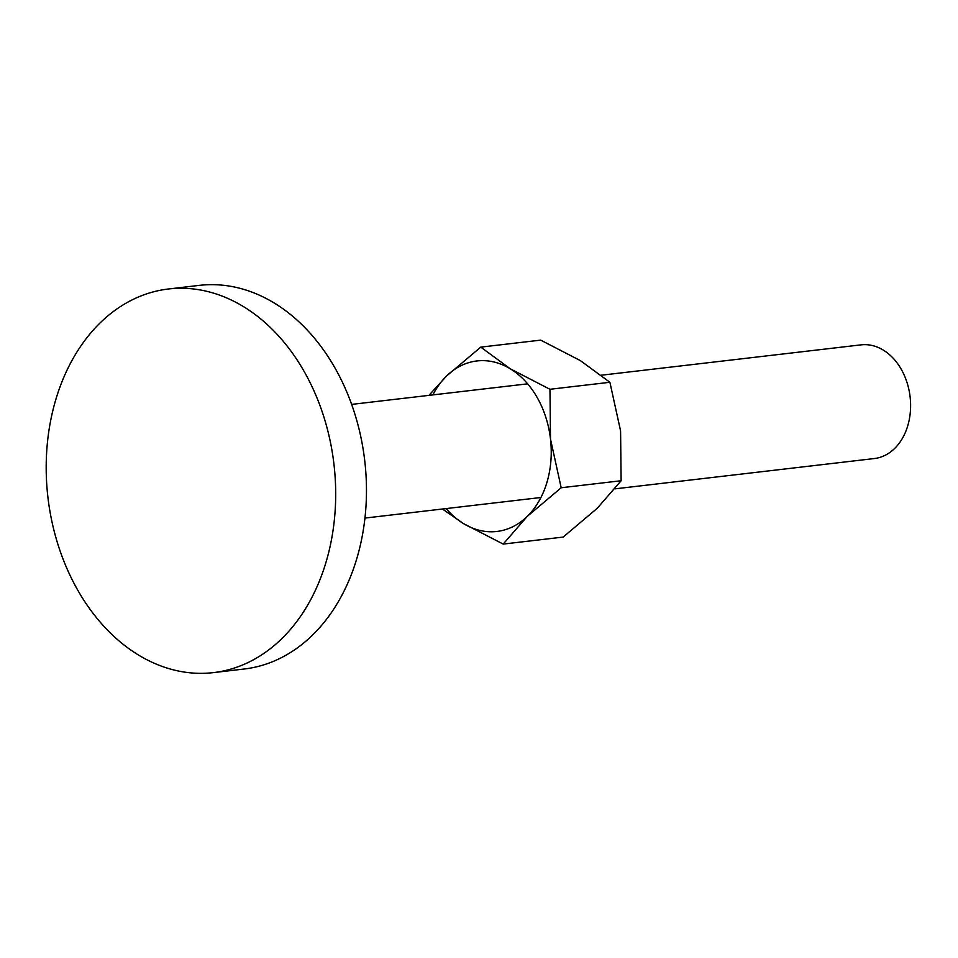 <?xml version="1.0" encoding="UTF-8"?>
<svg xmlns="http://www.w3.org/2000/svg" width="958" height="958" viewBox="0 0 958 958"><rect width="100%" height="100%" fill="white"/><g stroke="black" fill="none" stroke-linecap="round" stroke-linejoin="round"><path stroke-width="1.44" d="M212.808 672.684A193.133 143.975 -96.7 0 0 213.359 672.624A193.133 143.975 -96.7 0 0 333.983 464.462A193.133 143.975 -96.7 0 0 169.075 288.909A193.133 143.975 -96.7 0 0 168.524 288.981A193.133 143.975 -96.7 0 0 47.9 497.142A193.133 143.975 -96.7 0 0 212.808 672.684M168.524 288.981L199.3 285.376A193.133 143.975 83.3 0 1 199.863 285.316A193.133 143.975 83.3 0 1 364.759 460.858A193.133 143.975 83.3 0 1 244.146 669.019L213.359 672.624M860.907 344.88A57.229 42.655 83.3 0 1 861.074 344.856A57.229 42.655 83.3 0 1 861.242 344.844A57.229 42.655 83.3 0 1 910.1 396.851A57.229 42.655 83.3 0 1 874.367 458.535A57.229 42.655 83.3 0 1 874.199 458.547M432.896 394.912A85.837 63.982 83.3 0 1 446.691 375.895A85.837 63.982 83.3 0 1 477.192 360.926A85.837 63.982 83.3 0 1 510.291 368.806L480.76 347.131L540.695 340.126L580.368 360.603L609.899 382.278L620.58 430.92L621.119 480.748L597.205 508.327L563.136 537.079L503.201 544.084L527.116 516.518A85.837 63.982 83.3 0 1 496.627 531.486A85.837 63.982 83.3 0 1 463.528 523.607A85.837 63.982 83.3 0 1 446.177 508.578M480.76 347.131L446.691 375.895L428.933 395.367M442.452 509.009L463.528 523.607L503.201 544.084M527.116 516.518L561.184 487.754L550.503 439.111A85.837 63.982 83.3 0 1 527.116 516.518M550.503 439.111L549.964 389.283L510.291 368.806A85.837 63.982 83.3 0 1 550.503 439.111M561.184 487.754L621.119 480.748M549.964 389.283L609.899 382.278M351.658 404.396L527.63 383.835M601.444 375.201L861.074 344.856M364.938 518.074L540.923 497.501M614.964 488.855L874.367 458.535"/></g></svg>
